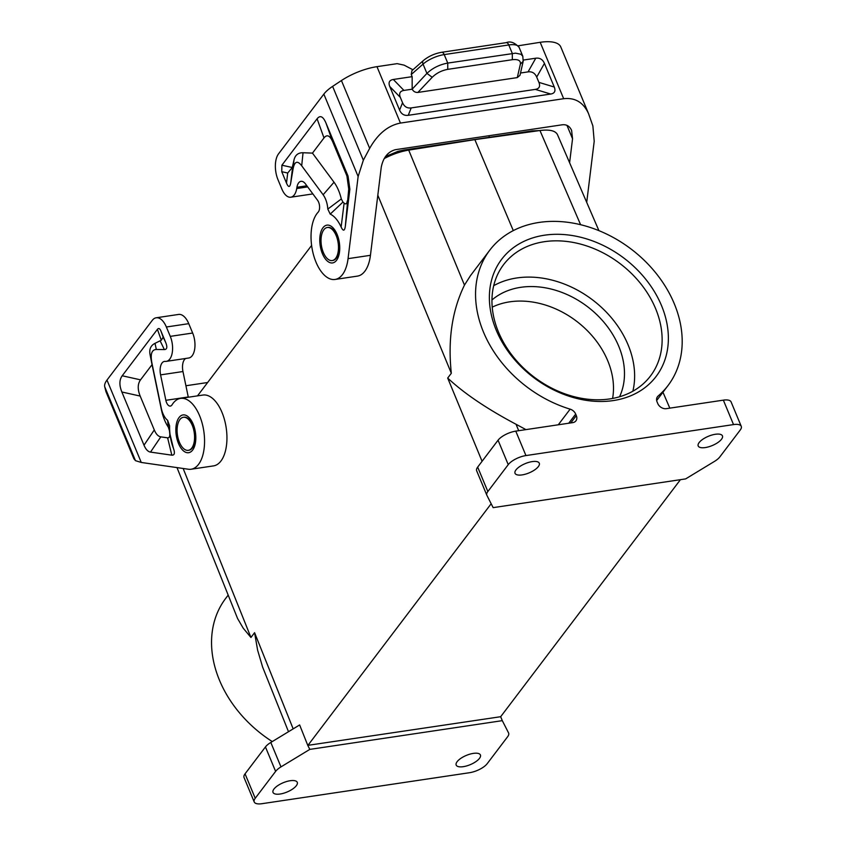 <?xml version="1.0" encoding="UTF-8"?>
<svg xmlns="http://www.w3.org/2000/svg" width="846" height="846" viewBox="0 0 846 846"><rect width="100%" height="100%" fill="white"/><g stroke="black" fill="none" stroke-linecap="round" stroke-linejoin="round"><path stroke-width="1.27" d="M192.254 425.348A16.709 8.481 -98.5 0 0 183.371 417.279A16.709 8.481 -98.5 0 0 179.902 419.553A16.709 8.481 -98.5 0 0 179.415 442.268A16.709 8.481 -98.5 0 0 188.298 450.336A16.709 8.481 -98.5 0 0 192.254 425.348M197.52 395.854L311.614 245.425M384.158 158.593C392.354 154.3 400.539 151.476 408.713 150.112L474.849 139.632L539.96 130.517C549.583 129.322 555.41 130.686 557.461 134.609L598.915 230.651M508.235 464.644L487.846 491.537A14.329 5.478 -22.6 0 0 486.831 495.217A14.329 5.478 -22.6 0 0 486.894 495.365L493.155 507.632L685.641 478.899L714.479 461.398A14.329 5.478 -22.6 0 0 719.84 456.903L740.239 430.022A14.329 5.478 -22.6 0 0 741.255 426.331A14.329 5.478 -22.6 0 0 733.524 424.586L525.948 455.571A14.329 5.478 -22.6 0 0 508.235 464.644L498.061 440.206L477.673 467.098A14.329 5.478 157.4 0 0 476.658 470.778A14.329 5.478 157.4 0 0 476.721 470.926M498.061 440.206A14.329 5.478 -22.6 0 1 515.774 431.132L572.753 422.63A7.159 5.531 37.2 0 0 575.915 420.853A7.159 5.531 37.2 0 0 576.316 415.608L575.682 414.085A7.159 5.531 37.2 0 0 570.141 409.157A111.905 86.419 37.2 0 1 489.707 250.268A111.905 86.419 37.2 0 1 631.095 249.041A111.905 86.419 37.2 0 1 668.044 385.512A111.905 86.419 37.2 0 1 658.114 396.023A7.159 5.531 37.2 0 0 657.479 396.689A7.159 5.531 37.2 0 0 657.088 401.935L657.723 403.457A7.159 5.531 -142.8 0 0 666.373 408.66L723.351 400.147A14.329 5.478 -22.6 0 1 731.081 401.903L741.255 426.331M245.054 773.836L255.228 798.275A14.329 5.478 157.4 0 0 254.212 801.955L244.039 777.516A14.329 5.478 157.4 0 1 245.054 773.836L265.443 746.944A14.329 5.478 -22.6 0 1 270.805 742.46L299.643 724.948L307.828 745.495L491.166 503.74M385.448 156.584L397.927 151.349L403.785 150.07L405.509 150.704M533.921 131.363L532.367 130.876L403.785 150.07M183.645 417.247A16.709 8.481 81.5 0 1 183.91 417.194A16.709 8.481 81.5 0 1 192.793 425.263A16.709 8.481 81.5 0 1 192.317 447.978A16.709 8.481 81.5 0 1 188.848 450.262A16.709 8.481 81.5 0 1 188.573 450.294M185.729 358.461A11.463 5.816 81.5 0 0 182.969 371.531L188.246 396.975L165.858 400.317A7.159 3.638 -98.5 0 0 170.374 406.08A7.159 3.638 -98.5 0 0 172.066 404.8A35.818 18.168 81.5 0 1 180.547 398.392L202.934 395.05A35.818 18.168 81.5 0 1 226.189 427.79A35.818 18.168 81.5 0 1 213.509 465.892L191.122 469.234A35.818 18.168 81.5 0 1 188.362 469.234L141.271 462.455L135.476 460.668L133.869 458.701L106.099 391.994A38.197 14.615 157.4 0 1 105.835 391.201L134.07 459.018M156.214 317.779A19.098 9.687 -98.5 0 1 166.366 327L170.268 336.37A16.709 8.481 81.5 0 1 166.313 361.358L188.7 358.017A16.709 8.481 81.5 0 0 192.655 333.028L188.753 323.658A19.098 9.687 -98.5 0 0 178.601 314.437L156.214 317.779A19.098 9.687 -98.5 0 0 152.248 320.38L106.977 380.076A28.648 10.966 157.4 0 0 104.745 386.844L105.835 391.201M180.547 398.392A35.818 18.168 81.5 0 1 203.801 431.132A35.818 18.168 81.5 0 1 191.122 469.234M166.313 361.358A16.709 8.481 81.5 0 1 165.626 361.411L164.885 361.401A11.463 5.816 81.5 0 0 164.41 361.432A11.463 5.816 81.5 0 0 160.581 374.873L165.858 400.317M144 445.186C145.766 449.395 147.944 451.701 150.514 452.102L171.823 455.169C174.593 455.317 175.111 453.001 173.398 448.221A31.038 15.746 -98.5 0 1 169.623 425.876L167.624 420.314A16.709 8.481 -98.5 0 1 161.279 408.174L151.952 363.23C150.186 354.22 151.656 349.631 156.351 349.472L164.357 349.567C167.096 349.461 167.54 347.082 165.679 342.419L160.93 331.008C159.799 328.385 158.625 327.825 157.409 329.358L122.205 375.772C119.265 379.854 119.149 385.268 121.856 391.994L144 445.186L154.289 429.948L140.182 396.065C137.475 389.329 137.591 383.925 140.531 379.843L152.047 364.658L150.028 354.506C149.086 349.197 150.747 345.475 154.998 343.349L156.351 349.472M154.998 343.349L161.311 340.208L163.172 337.216L160.93 331.008M167.624 420.314L168.291 427.103L169.486 430.794A45.927 23.297 -98.5 0 0 169.718 433.078C170.035 436.388 169.337 437.974 167.614 437.837L160.803 436.864C158.234 436.451 156.066 434.146 154.289 429.948M152.047 364.658L161.427 409.813A31.598 16.032 -98.5 0 0 168.291 427.103M169.623 425.876L169.486 430.794M173.398 448.221L169.718 433.078M185.919 385.755L207.64 382.508M532.197 461.609A13.134 5.023 157.4 0 0 519.698 466.569A13.134 5.023 157.4 0 0 515.034 473.305A13.134 5.023 157.4 0 0 517.741 474.966A13.134 5.023 157.4 0 0 522.109 474.902A13.134 5.023 157.4 0 0 534.609 469.942A13.134 5.023 157.4 0 0 539.283 463.206A13.134 5.023 157.4 0 0 532.197 461.609M715.356 434.273A13.134 5.023 -22.6 0 1 722.442 435.87A13.134 5.023 -22.6 0 1 710.651 446.17A13.134 5.023 -22.6 0 1 705.268 447.566A13.134 5.023 -22.6 0 1 698.193 445.958A13.134 5.023 -22.6 0 1 702.857 439.233A13.134 5.023 -22.6 0 1 715.356 434.273M496.253 330.226A96.941 74.85 37.2 0 0 613.287 400.57A96.941 74.85 37.2 0 0 661.498 305.565A96.941 74.85 37.2 0 0 544.454 235.209A96.941 74.85 37.2 0 0 496.253 330.226M612.599 398.445A81.174 62.689 37.2 0 0 607.735 360.756A81.174 62.689 37.2 0 0 492.213 307.151M482.072 461.292L447.693 378.046L451.33 373.255C447.724 339.849 452.113 310.471 464.465 285.102L470.503 275.595L489.707 250.268M474.849 139.632L513.289 230.62M619.558 396.763A81.174 62.689 37.2 0 0 618.733 346.247A81.174 62.689 37.2 0 0 491.949 299.992M632.861 391.212A92.161 71.17 37.2 0 0 603.716 309.499A92.161 71.17 37.2 0 0 516.821 277.964A92.161 71.17 37.2 0 0 493.715 285.673M254.212 801.955A14.329 5.478 157.4 0 0 261.932 803.7L469.509 772.715A14.329 5.478 157.4 0 0 487.222 763.642L507.611 736.75A14.329 5.478 157.4 0 0 508.626 733.07A14.329 5.478 157.4 0 0 508.562 732.922L502.302 720.655L309.816 749.387L307.828 745.495M308.124 745.315L500.673 716.71L680.427 479.682M498.484 332.034A92.161 71.17 37.2 0 0 609.765 398.921A92.161 71.17 37.2 0 0 650.468 376.005A92.161 71.17 37.2 0 0 655.597 308.589A92.161 71.17 37.2 0 0 544.316 241.702A92.161 71.17 37.2 0 0 503.603 264.618A92.161 71.17 37.2 0 0 498.484 332.034M569.601 162.728L572.541 138.765L571.6 130.39C569.675 126.17 566.566 124.309 562.262 124.785L395.389 149.689C387.87 151.751 383.153 157.631 381.239 167.328L370.442 255.312L348.055 258.654A35.818 18.168 -98.5 0 1 335.048 279.455A35.818 18.168 -98.5 0 1 313.115 253.366A35.818 18.168 -98.5 0 1 318.17 212.145A7.159 3.638 -98.5 0 0 317.567 200.269L305.438 183.868A11.463 5.816 -98.5 0 0 300.996 181.33A11.463 5.816 -98.5 0 0 296.935 187.283L296.724 188.531L307.68 186.892M489.178 137.327A19.098 9.687 81.5 0 1 489.083 135.709M588.552 113.66L560.792 46.964A38.197 14.615 157.4 0 0 540.192 42.3L563.669 98.707C575.143 97.438 583.433 102.419 588.552 113.66L592.877 125.948L594.209 141.261L586.712 202.374M540.192 42.3L518.217 45.79M412.933 69.763L404.113 65.142L397.165 63.651L376.967 66.665A38.197 14.615 157.4 0 0 341.435 80.539L332.615 86.377A28.648 10.966 -22.6 0 0 323.838 94.118L278.567 153.813A19.098 9.687 81.5 0 0 278.017 179.775L281.919 189.144A16.709 8.481 -98.5 0 0 290.802 197.213A16.709 8.481 -98.5 0 0 296.724 188.531M563.669 98.707L400.444 123.072C388.092 125.462 377.834 133.89 369.66 148.357L363.346 160.201L332.615 86.377M523.378 60.055L535.782 58.205L528.052 71.889L520.523 73.01M506.236 42.649L441.675 52.293A4.78 2.422 81.5 0 1 444.213 54.599L508.774 44.954A19.098 7.307 -22.6 0 1 519.074 47.291C514.59 42.512 510.318 40.968 506.236 42.649A4.78 2.422 81.5 0 1 508.774 44.954L512.306 53.446L512.327 59.706C518.143 59.072 520.829 60.542 520.375 64.116L523.177 61.335L522.807 56.259L520.935 54.26L515.51 53.171L447.745 63.08C439.571 64.592 432.623 68.029 426.913 73.391L412.161 89.19L403.923 90.416C399.968 91.093 398.783 93.43 400.359 97.438L402.559 102.715C404.303 106.702 407.18 108.436 411.209 107.918L535.338 89.39L550.704 94.043C554.659 93.377 555.843 91.03 554.267 87.032L544.433 63.408C542.688 59.421 539.801 57.687 535.782 58.205M550.704 94.043L408.248 115.31C404.219 115.828 401.332 114.094 399.598 110.117L389.763 86.493L400.359 97.438M441.675 52.293C434.654 53.52 428.541 56.28 423.349 60.574L411.939 70.641L411.251 74.522L412.15 76.658L393.327 79.471C389.372 80.148 388.177 82.485 389.763 86.493M535.338 89.39C539.293 88.714 540.478 86.377 538.902 82.369L536.702 77.081C534.958 73.105 532.071 71.371 528.052 71.889M520.375 64.116L517.297 77.599L520.004 75.273L523.177 61.335M517.297 77.599L417.892 92.436C415.354 92.584 413.451 91.505 412.161 89.19M412.161 88.999L412.15 76.658M423.349 60.574A4.78 2.94 48.6 0 0 423.053 64.106L426.913 73.391L432.221 77.272C436.451 73.137 441.633 70.493 447.767 69.351L447.745 63.08L444.213 54.599A19.098 7.307 -22.6 0 0 423.053 64.106L411.251 74.522M335.048 279.455L357.435 276.113A35.818 18.168 -98.5 0 0 370.442 255.312M280.1 794.024A13.134 5.023 -22.6 0 1 273.025 792.416A13.134 5.023 -22.6 0 1 284.806 782.116A13.134 5.023 -22.6 0 1 290.189 780.721A13.134 5.023 -22.6 0 1 297.263 782.328A13.134 5.023 -22.6 0 1 292.6 789.054A13.134 5.023 -22.6 0 1 280.1 794.024M463.259 766.677A13.134 5.023 157.4 0 0 475.759 761.717A13.134 5.023 157.4 0 0 480.422 754.992A13.134 5.023 157.4 0 0 477.715 753.321A13.134 5.023 157.4 0 0 473.348 753.384A13.134 5.023 157.4 0 0 460.848 758.344A13.134 5.023 157.4 0 0 456.184 765.08A13.134 5.023 157.4 0 0 463.259 766.677M309.816 749.387L280.978 766.888A14.329 5.478 157.4 0 0 275.616 771.383L255.228 798.275M228.156 595.15L225.692 598.397A111.905 86.419 37.2 0 0 272.264 741.572M336.169 235.569A16.709 8.481 -98.5 0 0 327.286 227.5A16.709 8.481 -98.5 0 0 323.828 229.774A16.709 8.481 -98.5 0 0 323.341 252.489A16.709 8.481 -98.5 0 0 332.224 260.557A16.709 8.481 -98.5 0 0 336.169 235.569M288.497 731.716L262.62 667.06L257.607 650.14L254.583 632.681L250.945 637.472L243.236 628.208L237.61 618.585L176.994 467.595M332.499 260.515A16.709 8.481 -98.5 0 0 332.774 260.483A16.709 8.481 -98.5 0 0 336.232 258.21A16.709 8.481 -98.5 0 0 336.719 235.484A16.709 8.481 -98.5 0 0 327.836 227.415A16.709 8.481 -98.5 0 0 327.561 227.468M346.913 175.947L348.732 189.049L345.316 226.4C344.586 231.148 343.19 231.37 341.128 227.056A31.038 15.746 -98.5 0 0 330.215 214.123L327.804 209.089A16.709 8.481 -98.5 0 0 323.13 194.749L301.694 165.774C297.358 160.158 294.461 161.322 293.012 169.263L290.738 182.926C289.882 187.558 288.465 187.622 286.498 183.096L281.76 171.696L287.703 173.018L292.282 167.508L293.964 160.106C295.106 155.114 298.141 152.661 303.048 152.735L312.47 153.115L323.986 137.93C327.042 134.112 329.982 135.487 332.816 142.065L346.913 175.947L348.055 176.116L325.922 122.924C323.087 116.346 320.148 114.971 317.091 118.789L281.898 165.203L281.76 171.696M345.316 226.4L349.874 189.218L348.055 176.116M363.346 160.201L358.133 176.497L348.055 258.654M323.13 194.749L334.022 182.228L312.47 153.115M327.804 209.089L341.308 198.958A31.598 16.032 81.5 0 0 334.022 182.228M330.215 214.123L342.947 202.067L341.308 198.958M342.947 202.067A45.927 23.297 81.5 0 1 344.111 203.125L341.128 227.056M347.283 200.936C346.849 203.907 345.792 204.637 344.111 203.125M502.302 720.655L500.61 716.583M447.693 378.046C464.116 393.422 486.905 408.83 516.049 424.269L525.958 429.62M487.846 491.537L477.673 467.098M451.33 373.255L377.813 195.236M250.945 637.472L183.159 468.483M254.583 632.681L293.171 728.882M192.655 333.028L170.268 336.37M182.969 371.531L160.581 374.873M179.056 417.522A19.098 9.687 81.5 0 1 193.163 424.142A19.098 9.687 81.5 0 1 192.613 450.104A19.098 9.687 81.5 0 1 178.495 443.484A19.098 9.687 81.5 0 1 179.056 417.522M106.977 380.076L141.271 462.455M163.172 337.216L165.679 342.419M161.311 340.208L157.409 329.358M140.531 379.843L122.205 375.772M171.823 455.169L167.614 437.837M150.514 452.102L160.803 436.864M161.279 408.174L161.427 409.813M151.952 363.23L150.028 354.506M140.182 396.065L121.856 391.994M160.18 340.927L164.357 349.567M525.948 455.571L515.774 431.132M733.524 424.586L723.351 400.147M464.465 285.102L408.713 150.112M568.745 423.233L575.682 414.085M558.275 424.787L570.141 409.157M570.764 422.926L576.316 415.608M657.004 397.483L658.114 396.023M104.745 386.844L135.476 460.668M166.366 327L188.753 323.658M539.96 130.517L580.61 224.719M566.957 125.356L572.541 138.765M376.967 66.665L400.444 123.072M544.433 63.408L536.702 77.081M538.902 82.369L554.267 87.032M512.327 59.706L447.767 69.351M393.327 79.471L403.923 90.416M402.559 102.715L399.598 110.117M411.209 107.918L408.248 115.31M432.221 77.272L417.892 92.436M336.539 260.325A19.098 9.687 -98.5 0 0 337.089 234.363A19.098 9.687 -98.5 0 0 322.971 227.743A19.098 9.687 -98.5 0 0 322.421 253.705A19.098 9.687 -98.5 0 0 336.539 260.325M358.133 176.497L323.838 94.118M290.738 182.926L292.727 166.154M293.964 160.106L293.012 169.263M301.694 165.774L303.048 152.735M348.732 189.049L349.874 189.218M286.498 183.096L287.703 173.018M325.922 122.924L332.816 142.065M317.091 118.789L323.986 137.93M281.898 165.203L292.282 167.508M341.435 80.539L369.66 148.357M296.935 187.283L306.865 185.792M265.443 746.944L275.616 771.383M270.805 742.46L280.978 766.888M518.704 430.699L516.049 424.269M486.831 495.217L476.658 470.778M539.431 130.591L532.367 130.876M183.91 417.194L183.371 417.279M188.848 450.262L188.298 450.336M522.807 56.259L519.074 47.291M327.836 227.415L327.286 227.5M312.872 193.914L290.802 197.213M332.774 260.483L332.224 260.557M669.821 408.142L662.947 392.227M656.665 400.518L668.044 385.512"/></g></svg>
